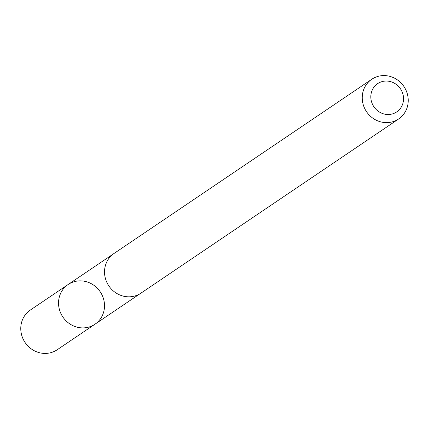 <?xml version="1.0" encoding="UTF-8"?>
<svg xmlns="http://www.w3.org/2000/svg" width="429" height="429" viewBox="0 0 429 429"><rect width="100%" height="100%" fill="white"/><g stroke="black" fill="none" stroke-linecap="round" stroke-linejoin="round"><path stroke-width="0.64" d="M78.427 327.466A23.965 22.533 -124.1 0 1 59.218 308.746A23.965 22.533 -124.1 0 1 68.114 284.524A23.965 22.533 -124.1 0 1 100.193 291.763A23.965 22.533 -124.1 0 1 94.948 324.227A23.965 22.533 -124.1 0 1 78.427 327.466A23.965 22.533 -124.1 0 1 59.218 308.746A23.965 22.533 -124.1 0 1 68.114 284.524L30.346 310.033A23.976 22.544 55.9 0 0 21.45 334.271A23.976 22.544 55.9 0 0 40.669 352.997A23.976 22.544 55.9 0 0 57.196 349.758L94.948 324.227A23.965 22.533 -124.1 0 1 78.427 327.466M371.804 79.242L114.098 253.426A23.976 22.544 55.9 0 0 108.848 285.912A23.976 22.544 55.9 0 0 140.948 293.152L398.654 118.962A23.976 22.544 55.9 0 0 407.55 94.729A23.976 22.544 55.9 0 0 388.331 76.003A23.976 22.544 55.9 0 0 371.804 79.242A23.976 22.544 55.9 0 0 366.554 111.728A23.976 22.544 55.9 0 0 398.654 118.962M389.387 81.349A17.053 16.034 55.9 0 0 372.04 103.228A17.053 16.034 55.9 0 0 400.118 108.768A17.053 16.034 55.9 0 0 389.387 81.349M113.277 254.011L68.114 284.524M140.101 293.693L94.948 324.227"/></g></svg>
